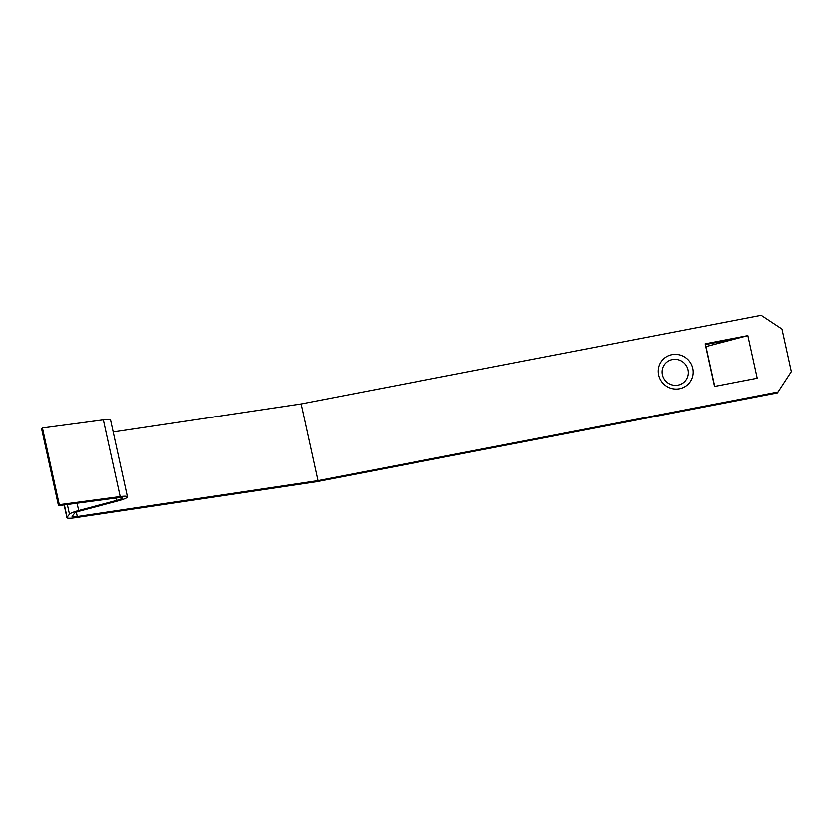 <?xml version="1.0" encoding="UTF-8"?>
<svg xmlns="http://www.w3.org/2000/svg" width="833" height="833" viewBox="0 0 833 833"><rect width="100%" height="100%" fill="white"/><g stroke="black" fill="none" stroke-linecap="round" stroke-linejoin="round"><path stroke-width="1.25" d="M714.735 386.387L705.978 346.559L736.424 338.562L705.343 344.55M736.424 338.562L747.847 335.564L705.176 343.79L714.547 386.418L757.218 378.192L747.847 335.564M76.386 512.285L77.334 516.616L317.925 480.672L778.032 391.958L777.293 392.895L316.509 481.745L75.293 517.782A14.119 2.051 167.6 0 1 66.952 517.71A14.119 2.051 167.6 0 1 67.098 517.314L69.493 514.284L67.358 504.559M77.105 503.257L78.718 510.608L116.495 500.529A8.819 1.281 -12.4 0 0 122.347 497.988A8.819 1.281 -12.4 0 0 117.817 497.853L58.518 505.735L59.31 504.736L120.264 496.624A14.119 2.051 167.6 0 1 127.522 496.853A14.119 2.051 167.6 0 1 118.161 500.925L80.374 510.993A8.819 1.281 -12.4 0 0 74.616 513.295L72.211 516.325A8.819 1.281 -12.4 0 0 72.127 516.575A8.819 1.281 -12.4 0 0 77.334 516.616M78.718 510.608A14.119 2.051 167.6 0 0 69.493 514.284M120.264 496.624L103.396 419.884L42.441 427.995L41.65 428.995L58.518 505.735M103.396 419.884A14.119 2.051 -12.4 0 1 110.643 420.113L127.522 496.853M113.257 431.994L301.046 403.932L761.164 315.218L781.979 328.983L791.35 371.612L778.032 391.958M317.925 480.672L301.046 403.932M658.664 374.975A17.649 17.191 -141.6 0 1 671.981 354.629A17.649 17.191 -141.6 0 1 692.796 368.394A17.649 17.191 -141.6 0 1 679.478 388.74A17.649 17.191 -141.6 0 1 658.664 374.975M59.31 504.736L42.441 427.995M672.429 359.523A13.234 12.891 38.4 0 0 665.557 380.848A13.234 12.891 38.4 0 0 687.725 376.568A13.234 12.891 38.4 0 0 672.429 359.523M64.38 504.954L67.098 517.314M116.495 500.529L115.964 498.092M64.162 504.985L66.952 517.71"/></g></svg>
